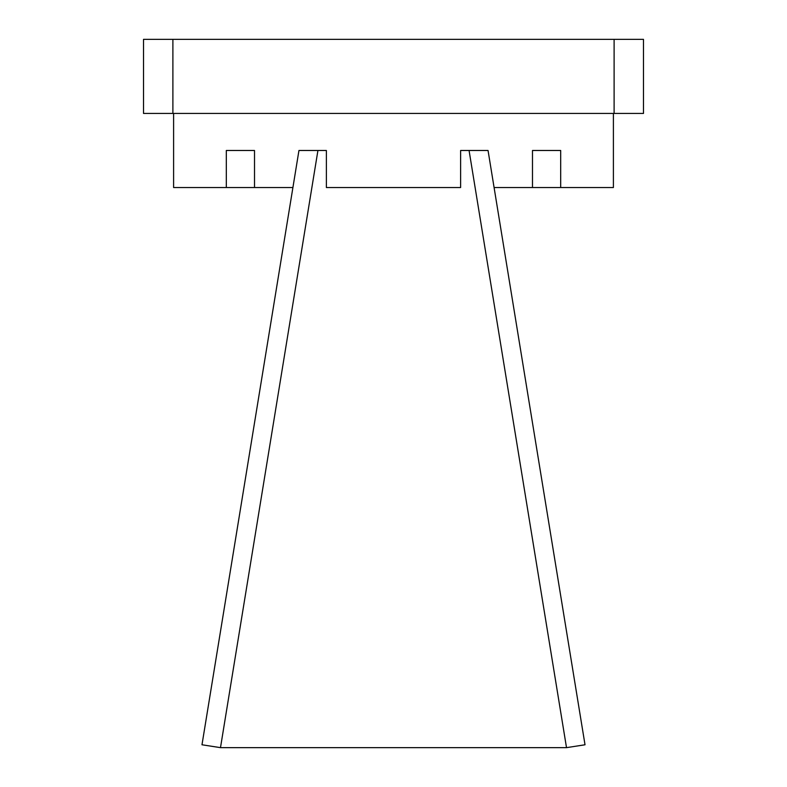 <?xml version="1.0" encoding="UTF-8"?>
<svg xmlns="http://www.w3.org/2000/svg" width="787" height="787" viewBox="0 0 787 787"><rect width="100%" height="100%" fill="white"/><g stroke="black" fill="none" stroke-linecap="round" stroke-linejoin="round"><path stroke-width="1.18" d="M613.398 113.436L613.398 187.532L494.088 187.532L585.016 744.777L566.512 747.65L220.488 747.65L317.928 150.484M494.088 187.532L488.048 150.484L460.621 150.484L460.621 187.532L326.379 187.532L326.379 150.484L298.952 150.484L292.912 187.532L173.602 187.532L173.602 113.436M469.072 150.484L566.512 747.65M226.312 187.532L226.312 150.484L254.516 150.484L254.516 187.532M532.484 187.532L532.484 150.484L560.688 150.484L560.688 187.532M643.481 113.436L143.519 113.436L143.519 39.35L643.481 39.35L643.481 113.436M614.106 113.436L614.106 39.35M172.894 113.436L172.894 39.35M292.912 187.532L201.984 744.777L220.488 747.65M254.516 150.484L226.312 150.484M532.484 150.484L560.688 150.484"/></g></svg>
